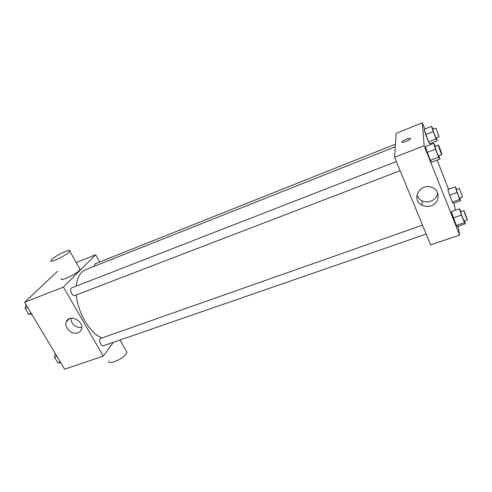 <?xml version="1.0" encoding="UTF-8"?>
<svg xmlns="http://www.w3.org/2000/svg" width="492" height="492" viewBox="0 0 492 492"><rect width="100%" height="100%" fill="white"/><g stroke="black" fill="none" stroke-linecap="round" stroke-linejoin="round"><path stroke-width="0.74" d="M113.418 342.291L103.258 356.103L64.636 369.221L24.6 302.254L57.429 271.387M103.258 356.103L63.4 287.051L95.651 254.739L76.229 262.587M95.651 254.739L99.679 262.002M395.285 146.739L85.454 269.782C80.294 271.971 77.219 277.414 76.235 286.123M76.297 294.929C77.791 312.986 90.159 333.502 101.727 337.807M396.355 161.53L71.82 287.838C68.991 288.718 72.152 296.744 74.833 295.489L400.125 170.687M395.451 144.15L95.14 263.81L94.267 266.283M426.195 234.069L103.461 345.735C101.29 346.719 98.523 340.513 100.27 338.57L422.517 225.127M63.4 287.051L24.6 302.254M77.902 332.783C72.115 335.212 63.899 327.721 66.168 322.057C68.566 313.607 84.218 320.593 81.518 328.92C80.971 330.79 79.765 332.075 77.902 332.783M79.556 268.466L80.116 269.456C78.419 273.245 58.825 282.648 61.475 278.411M108.947 360.845C107.348 365.636 122.908 359.32 126.376 353.736L127.034 352.389L126.143 350.814M52.078 259.149C56.771 254.764 72.281 247.796 69.796 251.215C67.902 254.702 48.179 264.222 51.033 260.28L52.078 259.149M81.727 327.5C75.258 327.647 71.58 324.566 70.7 318.262M458.083 226.265L459.614 235.053L430.648 244.893L394.615 157.299L396.14 133.369L422.351 122.779L424.817 129.027M430.525 143.492L430.887 144.414M437.087 160.128L448.606 189.334M454.03 203.098L455.297 210.318M438.907 155.81L439.909 159.045L431.724 162.175L430.377 160.306L427.24 152.415L425.506 146.518L433.716 143.301L435.408 146.333M459.823 197.968L460.697 200.718L453.298 203.362L452.308 202.095L449.571 195.164L447.868 189.598L455.284 186.892L456.711 189.494M459.614 235.053L424.122 145.737L422.351 122.779M436.33 137.834L437.271 140.847L429.774 143.781L428.526 141.887L425.654 134.605L424.073 129.328L431.589 126.321L433.108 129.15M464.423 220.84L465.346 223.762L457.271 226.541L456.238 225.416L453.267 217.931L451.379 211.701L459.479 208.842L461.047 211.597M424.122 145.737L394.615 157.299M431.164 205.736C428.034 206.794 425.02 206.634 422.13 205.262C410.334 200.004 420.316 182.046 432.228 187.52C440.672 190.65 439.848 203.048 431.164 205.736M401.909 142.047L402.044 141.727C403.225 139.919 411.798 137.059 410.217 139.015C409.196 140.614 401.626 143.369 401.909 142.047M401.921 142.145L402.05 141.733C402.997 140.226 410.143 137.52 410.346 138.596M437.683 193.012C436.994 196.892 434.694 199.617 430.771 201.197C427.696 202.243 424.731 202.089 421.89 200.736C419.381 199.432 417.733 197.495 416.939 194.924M465.346 223.762L464.393 222.599L461.434 215.078L459.479 208.842M463.968 210.57L460.721 211.708C460.284 211.597 463.864 221.295 464.122 220.945L467.382 219.813L463.968 210.57C463.556 210.441 467.148 220.164 467.382 219.813M457.271 226.541L456.238 225.416L451.379 211.701M464.393 222.599L456.238 225.416M461.434 215.078L453.267 217.931M439.909 159.045L438.649 157.139L435.525 149.199L433.716 143.301M438.347 145.189L435.045 146.475C434.596 146.376 438.323 156.308 438.593 155.927L441.902 154.476C441.761 153.209 438.55 144.845 438.347 145.189C437.917 145.078 441.65 155.035 441.896 154.66M431.724 162.175L430.377 160.306L427.24 152.415L425.506 146.518M438.649 157.139L430.377 160.306M435.525 149.199L427.24 152.415M460.697 200.718L459.78 199.426L457.05 192.464L455.284 186.892M459.405 188.516L456.428 189.598C456.059 189.488 459.356 198.381 459.571 198.061L462.554 196.991L459.405 188.516L462.554 196.991M453.298 203.362L452.308 202.095L449.571 195.164L447.868 189.598M459.78 199.426L452.308 202.095M457.05 192.464L449.571 195.164M437.271 140.847L436.09 138.916L433.224 131.598L431.589 126.321M435.82 128.068L432.806 129.273C432.419 129.168 435.844 138.277 436.066 137.938L439.092 136.604L435.82 128.068L439.085 136.751M429.774 143.781L428.526 141.887L424.073 129.328M436.09 138.916L428.526 141.887M433.224 131.598L425.654 134.605M60.75 362.715L57.908 362.887L54.538 357.266L55.141 353.33M60.35 362.044L57.908 362.887M56.98 356.411L54.538 357.266M31.783 314.265L28.714 314.16L25.197 308.287L25.928 304.474M31.162 313.226L28.714 314.16M27.644 307.34L25.197 308.287M120.03 340.003L127.034 352.389M80.116 269.456L69.796 251.215M69.12 318.773L66.168 322.057M421.89 200.736L422.13 205.262"/></g></svg>
